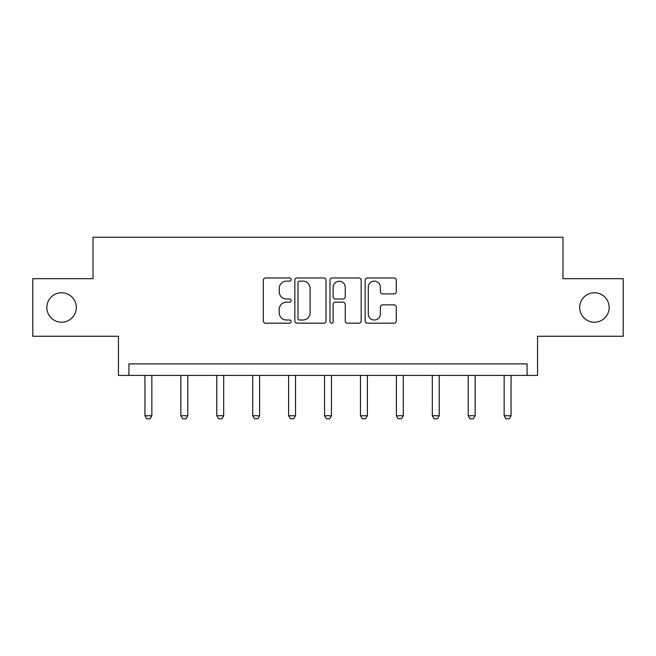 <?xml version="1.0" encoding="UTF-8"?>
<svg xmlns="http://www.w3.org/2000/svg" width="656" height="656" viewBox="0 0 656 656"><rect width="100%" height="100%" fill="white"/><g stroke="black" fill="none" stroke-linecap="round" stroke-linejoin="round"><path stroke-width="0.98" d="M579.683 307.484A14.735 14.735 0 0 0 594.418 322.219A14.735 14.735 0 0 0 609.153 307.484A14.735 14.735 0 0 0 594.418 292.748A14.735 14.735 0 0 0 579.683 307.484M46.847 307.484A14.735 14.735 0 0 0 61.582 322.219A14.735 14.735 0 0 0 76.317 307.484A14.735 14.735 0 0 0 61.582 292.748A14.735 14.735 0 0 0 46.847 307.484M291.157 279.554A1.583 1.583 0 0 0 289.575 277.972L265.565 277.972A2.263 2.263 0 0 0 263.302 280.235L263.302 320.915A2.263 2.263 0 0 0 265.565 323.178L289.575 323.178A1.583 1.583 0 0 0 291.157 321.596A1.583 1.583 0 0 0 289.575 320.013L286.467 320.013A7.232 7.232 0 0 1 279.235 312.781L279.235 309.394A7.232 7.232 0 0 1 286.467 302.154L289.575 302.154A1.583 1.583 0 0 0 291.157 300.579A1.583 1.583 0 0 0 289.575 298.997L286.467 298.997A7.232 7.232 0 0 1 279.235 291.764L279.235 288.369A7.232 7.232 0 0 1 286.467 281.137L289.575 281.137A1.583 1.583 0 0 0 291.157 279.554M32.8 278.702L32.8 336.266L118.457 336.266L118.457 375.412L537.543 375.412L537.543 336.266L623.2 336.266L623.2 278.702L562.987 278.702L562.987 237.251L93.013 237.251L93.013 278.702L32.8 278.702M394.051 293.904A2.263 2.263 0 0 0 396.314 291.649L396.314 280.235A2.263 2.263 0 0 0 394.051 277.972L367.385 277.972A2.263 2.263 0 0 0 365.121 280.235L365.121 320.915A2.263 2.263 0 0 0 367.385 323.178L394.051 323.178A2.263 2.263 0 0 0 396.314 320.915L396.314 307.131A2.263 2.263 0 0 0 394.051 304.868L382.637 304.868A2.263 2.263 0 0 0 380.382 307.131L380.382 313.97A6.043 6.043 0 0 1 374.338 320.013A6.043 6.043 0 0 1 368.287 313.97L368.287 287.18A6.043 6.043 0 0 1 374.338 281.137A6.043 6.043 0 0 1 380.382 287.18L380.382 291.649A2.263 2.263 0 0 0 382.637 293.904L394.051 293.904M527.063 375.412L527.063 363.9L128.937 363.9L128.937 375.412M326.024 280.235A2.263 2.263 0 0 0 323.761 277.972L297.094 277.972A2.263 2.263 0 0 0 294.831 280.235L294.831 320.915A2.263 2.263 0 0 0 297.094 323.178L323.761 323.178A2.263 2.263 0 0 0 326.024 320.915L326.024 280.235M332.239 277.972L358.906 277.972A2.263 2.263 0 0 1 361.169 280.235L361.169 320.915A2.263 2.263 0 0 1 358.906 323.178L347.491 323.178A2.263 2.263 0 0 1 345.236 320.915L345.236 304.417A2.263 2.263 0 0 0 342.973 302.154L335.405 302.154A2.263 2.263 0 0 0 333.141 304.417L333.141 321.596A1.583 1.583 0 0 1 331.559 323.178A1.583 1.583 0 0 1 329.976 321.596L329.976 280.235A2.263 2.263 0 0 1 332.239 277.972M299.579 281.137A1.583 1.583 0 0 0 297.996 282.72L297.996 318.431A1.583 1.583 0 0 0 299.579 320.013L302.859 320.013A7.232 7.232 0 0 0 310.091 312.781L310.091 288.369A7.232 7.232 0 0 0 302.859 281.137L299.579 281.137M345.236 287.295A6.043 6.043 0 0 0 339.185 281.252A6.043 6.043 0 0 0 333.141 287.295L333.141 296.733A2.263 2.263 0 0 0 335.405 298.997L342.973 298.997A2.263 2.263 0 0 0 345.236 296.733L345.236 287.295M144.943 375.412L144.943 415.756L151.848 415.756L151.848 375.412M151.848 415.756L150.117 418.749L146.665 418.749L144.943 415.756M180.859 375.412L180.859 415.756L187.772 415.756L187.772 375.412M187.772 415.756L186.042 418.749L182.589 418.749L180.859 415.756M216.783 375.412L216.783 415.756L223.688 415.756L223.688 375.412M223.688 415.756L221.966 418.749L218.505 418.749L216.783 415.756M252.699 375.412L252.699 415.756L259.612 415.756L259.612 375.412M259.612 415.756L257.882 418.749L254.43 418.749L252.699 415.756M288.624 375.412L288.624 415.756L295.536 415.756L295.536 375.412M295.536 415.756L293.806 418.749L290.354 418.749L288.624 415.756M324.548 375.412L324.548 415.756L331.452 415.756L331.452 375.412M331.452 415.756L329.73 418.749L326.27 418.749L324.548 415.756M360.464 375.412L360.464 415.756L367.376 415.756L367.376 375.412M367.376 415.756L365.646 418.749L362.194 418.749L360.464 415.756M396.388 375.412L396.388 415.756L403.301 415.756L403.301 375.412M403.301 415.756L401.57 418.749L398.118 418.749L396.388 415.756M432.312 375.412L432.312 415.756L439.217 415.756L439.217 375.412M439.217 415.756L437.495 418.749L434.034 418.749L432.312 415.756M468.228 375.412L468.228 415.756L475.141 415.756L475.141 375.412M475.141 415.756L473.411 418.749L469.958 418.749L468.228 415.756M504.152 375.412L504.152 415.756L511.057 415.756L511.057 375.412M511.057 415.756L509.335 418.749L505.883 418.749L504.152 415.756"/></g></svg>
